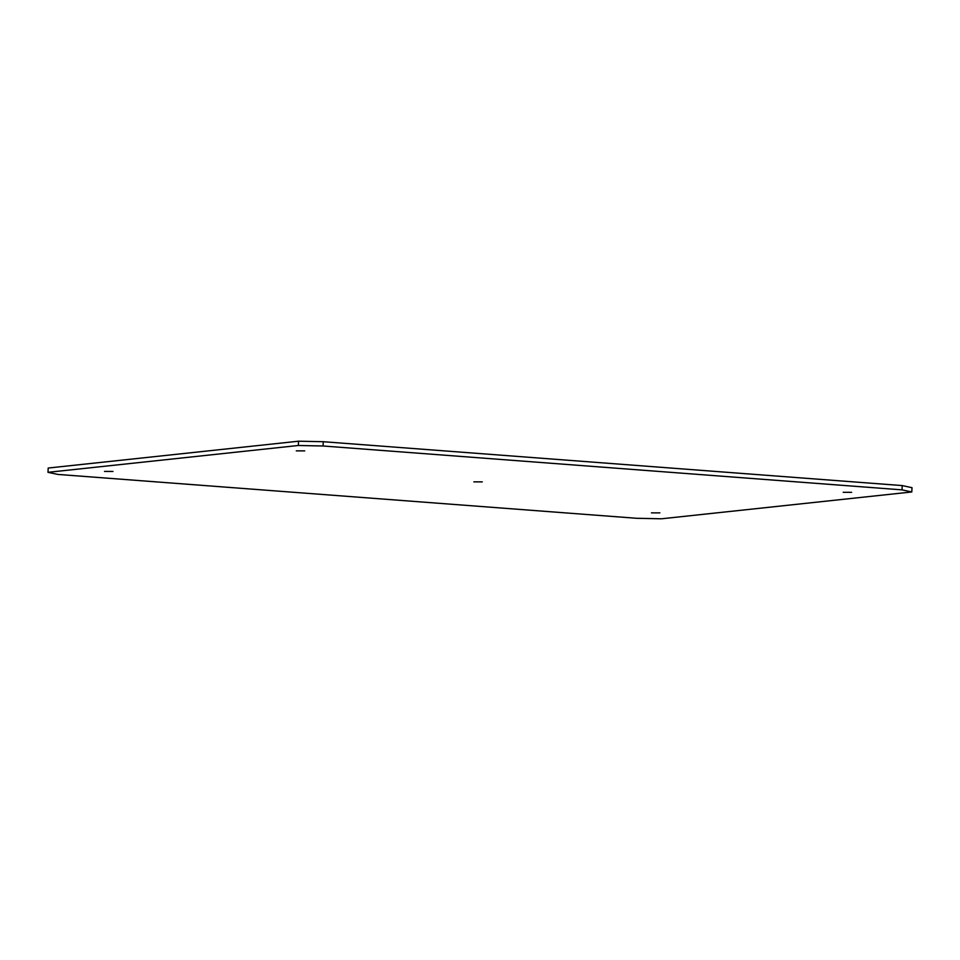 <?xml version="1.0" encoding="UTF-8"?>
<svg xmlns="http://www.w3.org/2000/svg" width="960" height="960" viewBox="0 0 960 960"><rect width="100%" height="100%" fill="white"/><g stroke="black" fill="none" stroke-linecap="round" stroke-linejoin="round"><path stroke-width="1.44" d="M659.868 512.88L651.432 512.856L659.868 512.88M851.64 492.336L843.204 492.3L851.64 492.336M482.292 481.884L473.856 481.86L482.292 481.884M304.716 450.888L296.28 450.864L304.716 450.888M112.956 471.444L104.52 471.408L112.956 471.444M298.56 441.204L48.204 468.036L48 472.32L57.792 474.42L636.732 518.292L661.44 518.796L911.796 491.964L902.016 489.864L323.064 445.992L323.268 441.708L298.56 441.204L298.356 445.488L323.064 445.992M911.796 491.964L912 487.68L902.208 485.58L323.268 441.708M298.356 445.488L48 472.32M902.016 489.864L902.208 485.58"/></g></svg>
